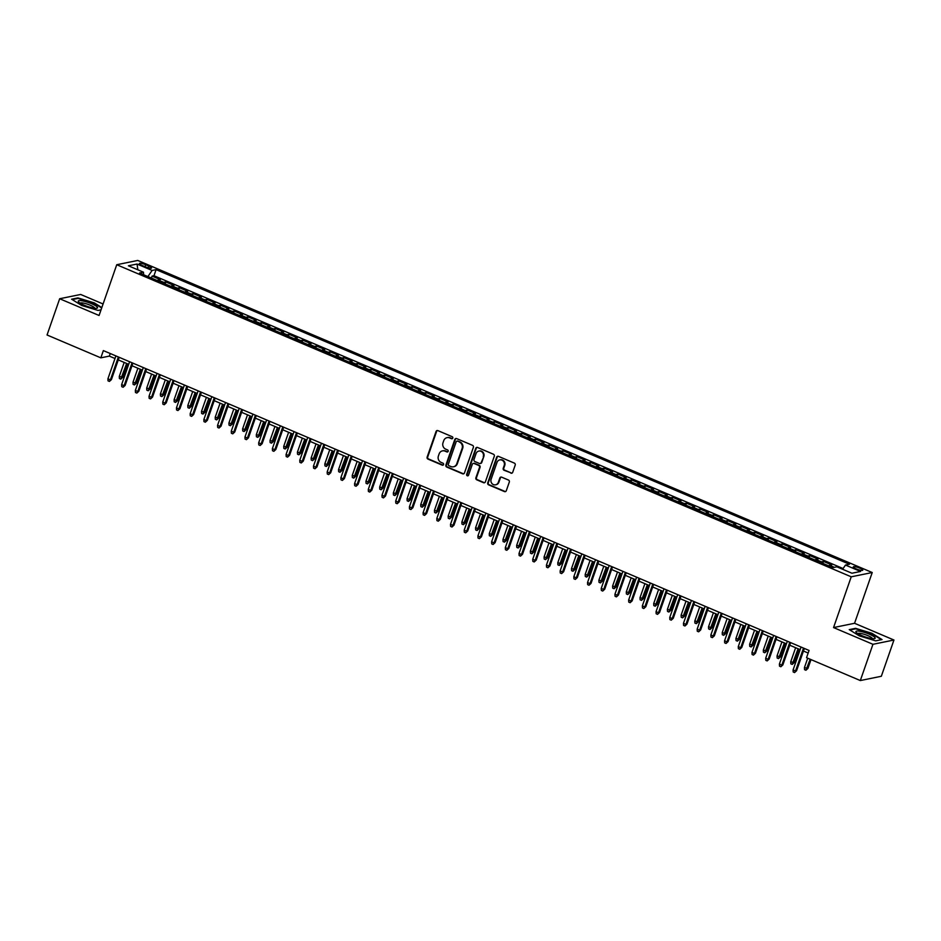 <?xml version="1.0" encoding="UTF-8"?>
<svg xmlns="http://www.w3.org/2000/svg" width="941" height="941" viewBox="0 0 941 941"><rect width="100%" height="100%" fill="white"/><g stroke="black" fill="none" stroke-linecap="round" stroke-linejoin="round"><path stroke-width="1.41" d="M452.786 438.094A1.082 1 -101.5 0 0 452.186 436.695L437.894 430.625A1.541 1.423 -101.5 0 0 436.059 431.472L427.132 457.091A1.541 1.423 -101.5 0 0 427.979 459.09L442.27 465.16A1.082 1 -101.5 0 0 443.564 464.572A1.082 1 -101.5 0 0 442.964 463.172L441.117 462.384A4.917 4.576 -101.5 0 1 438.4 455.997L439.141 453.868A4.917 4.576 -101.5 0 1 445.034 451.139L446.881 451.927A1.082 1 -101.5 0 0 448.175 451.327A1.082 1 -101.5 0 0 447.575 449.939L445.728 449.151A4.917 4.576 -101.5 0 1 443.011 442.764L443.752 440.635A4.917 4.576 -101.5 0 1 449.645 437.906L451.492 438.694A1.082 1 -101.5 0 0 452.786 438.094M859.851 568.164A5.011 1 19.2 0 0 853.299 566.882A5.011 1 19.2 0 0 856.216 568.905A5.011 1 19.2 0 0 862.768 570.187A5.011 1 19.2 0 0 859.851 568.164M510.869 473.147A1.541 1.423 -101.5 0 0 512.704 472.3L515.209 465.113A1.541 1.423 -101.5 0 0 514.362 463.113L498.495 456.373A1.541 1.423 -101.5 0 0 496.648 457.22L487.732 482.839A1.541 1.423 -101.5 0 0 488.579 484.838L504.447 491.578A1.541 1.423 -101.5 0 0 506.293 490.731L509.316 482.051A1.541 1.423 -101.5 0 0 508.469 480.051L501.671 477.169A1.541 1.423 -101.5 0 0 499.836 478.016L498.33 482.321A4.117 3.823 -101.5 0 1 491.849 483.403A4.117 3.823 -101.5 0 1 491.131 479.263L497.013 462.396A4.117 3.823 -101.5 0 1 503.494 461.325A4.117 3.823 -101.5 0 1 504.2 465.454L503.223 468.265A1.541 1.423 -101.5 0 0 504.07 470.265L511.434 473.029A1.541 1.423 -101.5 0 0 511.951 473.147M833.55 627.565L872.942 644.303L860.321 680.555L881.329 676.273L893.95 640.021L854.557 623.283L872.225 572.528L851.229 576.809L833.55 627.565L854.557 623.283M103.075 303.978L80.679 294.462L59.671 298.744L99.076 315.482L116.743 264.727L851.229 576.809M59.671 298.744L47.05 334.984L100.84 357.839L109.344 356.11L114.99 358.509M860.321 680.555L806.543 657.7L809.06 650.454L103.357 350.593L100.84 357.839M473.382 447.34A1.541 1.423 -101.5 0 0 472.535 445.34L456.656 438.6A1.541 1.423 -101.5 0 0 454.821 439.447L445.893 465.066A1.541 1.423 -101.5 0 0 446.752 467.065L462.619 473.805A1.541 1.423 -101.5 0 0 464.454 472.958L473.382 447.34M477.581 447.481L493.449 454.232A1.541 1.423 -101.5 0 1 494.296 456.22L485.38 481.839A1.541 1.423 -101.5 0 1 483.533 482.698L476.746 479.804A1.541 1.423 -101.5 0 1 475.887 477.816L479.51 467.418A1.541 1.423 -101.5 0 0 478.663 465.43L474.158 463.513A1.541 1.423 -101.5 0 0 472.311 464.36L468.547 475.181A1.082 1 -101.5 0 1 466.854 475.464A1.082 1 -101.5 0 1 466.665 474.382L475.734 448.339A1.541 1.423 -101.5 0 1 477.581 447.481M834.361 567.329L829.656 565.329L831.738 564.906L823.516 561.412L822.834 563.353M820.505 562.365A6.269 1.953 -67 0 1 821.434 561.836L815.953 559.507L818.035 559.083L809.813 555.59L809.131 557.531M806.802 556.543A6.269 1.953 -67 0 1 807.731 556.013L802.25 553.684L804.332 553.261L796.11 549.767L795.427 551.708M793.098 550.72A6.269 1.953 -67 0 1 794.039 550.191L788.558 547.862L790.628 547.439L782.406 543.945L781.724 545.886M779.395 544.898A6.269 1.953 -67 0 1 780.336 544.369L774.855 542.04L776.925 541.616L768.703 538.123L768.021 540.063M765.692 539.075A6.269 1.953 -67 0 1 766.633 538.546L761.151 536.217L763.222 535.794L755 532.3L754.317 534.241M751.988 533.253A6.269 1.953 -67 0 1 752.929 532.724L747.448 530.395L749.518 529.971L741.296 526.478L740.614 528.419M738.285 527.43A6.269 1.953 -67 0 1 739.226 526.901L733.745 524.572L735.815 524.149L727.593 520.655L726.911 522.596M724.582 521.608A6.269 1.953 -67 0 1 725.523 521.079L720.041 518.75L722.112 518.326L713.89 514.833L713.207 516.774M710.89 515.786A6.269 1.953 -67 0 1 711.819 515.256L706.338 512.927L708.408 512.504L700.186 509.01L699.504 510.951M697.187 509.963A6.269 1.953 -67 0 1 698.116 509.434L692.635 507.105L694.705 506.681L686.483 503.188L685.801 505.129M683.484 504.141A6.269 1.953 -67 0 1 684.413 503.611L678.932 501.282L681.002 500.859L672.78 497.366L672.097 499.306M669.78 498.318A6.269 1.953 -67 0 1 670.71 497.789L665.228 495.46L667.298 495.037L659.076 491.543L658.394 493.484M656.077 492.496A6.269 1.953 -67 0 1 657.006 491.967L651.525 489.638L653.595 489.214L645.373 485.721L644.691 487.661M642.374 486.673A6.269 1.953 -67 0 1 643.303 486.144L637.822 483.815L639.892 483.392L631.67 479.898L630.988 481.839M628.67 480.851A6.269 1.953 -67 0 1 629.6 480.322L624.118 477.993L626.188 477.569L617.966 474.076L617.284 476.017M614.967 475.029A6.269 1.953 -67 0 1 615.896 474.499L610.415 472.17L612.485 471.747L604.263 468.253L603.581 470.194M601.264 469.206A6.269 1.953 -67 0 1 602.193 468.677L596.712 466.348L598.782 465.924L590.56 462.431L589.878 464.372M587.56 463.384A6.269 1.953 -67 0 1 588.49 462.854L583.008 460.525L585.079 460.102L576.857 456.608L576.174 458.549M573.857 457.561A6.269 1.953 -67 0 1 574.786 457.032L569.305 454.703L571.375 454.28L563.153 450.786L562.471 452.727M560.154 451.739A6.269 1.953 -67 0 1 561.083 451.21L555.602 448.881L557.672 448.457L549.45 444.964L548.779 446.904M546.45 445.916A6.269 1.953 -67 0 1 547.38 445.387L541.898 443.058L543.969 442.635L535.747 439.141L535.076 441.082M532.747 440.094A6.269 1.953 -67 0 1 533.676 439.565L528.195 437.236L530.265 436.812L522.043 433.319L521.373 435.26M519.044 434.272A6.269 1.953 -67 0 1 519.973 433.742L514.492 431.413L516.562 430.99L508.34 427.496L507.67 429.437M505.341 428.449A6.269 1.953 -67 0 1 506.27 427.92L500.788 425.591L502.859 425.167L494.637 421.674L493.966 423.615M491.637 422.627A6.269 1.953 -67 0 1 492.566 422.097L487.085 419.768L489.155 419.345L480.933 415.851L480.263 417.792M477.934 416.804A6.269 1.953 -67 0 1 478.863 416.275L473.382 413.946L475.452 413.522L467.23 410.029L466.56 411.97M464.231 410.982A6.269 1.953 -67 0 1 465.16 410.452L459.679 408.123L461.749 407.7L453.527 404.207L452.856 406.147M450.527 405.159A6.269 1.953 -67 0 1 451.457 404.63L445.975 402.301L448.045 401.878L439.823 398.384L439.153 400.325M436.824 399.337A6.269 1.953 -67 0 1 437.753 398.808L432.272 396.479L434.342 396.055L426.12 392.562L425.45 394.502M423.121 393.514A6.269 1.953 -67 0 1 424.05 392.985L418.569 390.656L420.639 390.233L412.417 386.739L411.746 388.68M409.417 387.692A6.269 1.953 -67 0 1 410.347 387.163L404.865 384.834L406.935 384.41L398.713 380.917L398.043 382.858M395.714 381.87A6.269 1.953 -67 0 1 396.643 381.34L391.162 379.011L393.232 378.588L385.01 375.094L384.34 377.035M382.011 376.047A6.269 1.953 -67 0 1 382.94 375.518L377.459 373.189L379.529 372.765L371.307 369.272L370.636 371.213M368.307 370.225A6.269 1.953 -67 0 1 369.237 369.695L363.755 367.366L365.826 366.943L357.615 363.449L356.933 365.39M354.604 364.402A6.269 1.953 -67 0 1 355.533 363.873L350.052 361.544L352.134 361.121L343.912 357.627L343.23 359.568M340.901 358.58A6.269 1.953 -67 0 1 341.83 358.05L336.349 355.722L338.431 355.298L330.209 351.805L329.526 353.745M327.197 352.757A6.269 1.953 -67 0 1 328.127 352.228L322.645 349.899L324.727 349.476L316.505 345.982L315.823 347.923M313.494 346.935A6.269 1.953 -67 0 1 314.423 346.406L308.942 344.077L311.024 343.653L302.802 340.16L302.12 342.101M299.791 341.113A6.269 1.953 -67 0 1 300.72 340.583L295.239 338.254L297.321 337.831L289.099 334.337L288.416 336.278M286.088 335.29A6.269 1.953 -67 0 1 287.017 334.761L281.547 332.432L283.617 332.008L275.395 328.515L274.713 330.456M272.384 329.468A6.269 1.953 -67 0 1 273.325 328.938L267.844 326.609L269.914 326.186L261.692 322.692L261.01 324.633M258.681 323.645A6.269 1.953 -67 0 1 259.622 323.116L254.141 320.787L256.211 320.363L247.989 316.87L247.307 318.811M244.978 317.823A6.269 1.953 -67 0 1 245.919 317.293L240.437 314.964L242.507 314.541L234.285 311.048L233.603 312.988M231.274 312A6.269 1.953 -67 0 1 232.215 311.471L226.734 309.142L228.804 308.719L220.582 305.225L219.9 307.166M217.571 306.178A6.269 1.953 -67 0 1 218.512 305.649L213.031 303.32L215.101 302.896L206.879 299.403L206.197 301.343M203.879 300.355A6.269 1.953 -67 0 1 204.809 299.826L199.327 297.497L201.398 297.074L193.176 293.58L192.493 295.521M190.176 294.533A6.269 1.953 -67 0 1 191.105 294.004L185.624 291.675L187.694 291.251L179.472 287.758L178.79 289.699M176.473 288.711A6.269 1.953 -67 0 1 177.402 288.181L171.921 285.852L173.991 285.429L165.769 281.935L163.699 282.359A6.269 1.953 113 0 0 162.769 282.888M165.087 283.876L165.769 281.935M142.209 265.48L145.22 266.762A4.858 0.965 19.2 0 0 151.572 268.009A4.858 0.965 19.2 0 0 148.737 266.044L145.726 264.762A4.858 0.965 19.2 0 0 139.374 263.527A4.858 0.965 19.2 0 0 142.209 265.48M872.225 572.528L137.751 260.445L116.743 264.727M842.607 569.258L845.488 565.059L849.464 564.247L156.088 269.632L152.113 270.443L147.913 276.583M845.488 565.059L860.556 571.469L851.934 573.222L836.855 566.823L832.879 567.623L139.515 273.008L143.491 272.196L128.411 265.797L137.045 264.033L152.113 270.443M843.101 568.54L153.971 275.725L152.066 276.113L160.288 279.606L158.217 280.03A6.269 1.953 113 0 0 157.288 280.559M177.402 288.181L179.472 287.758M191.105 294.004L193.176 293.58M204.809 299.826L206.879 299.403M218.512 305.649L220.582 305.225M232.215 311.471L234.285 311.048M245.919 317.293L247.989 316.87M259.622 323.116L261.692 322.692M273.325 328.938L275.395 328.515M287.017 334.761L289.099 334.337M300.72 340.583L302.802 340.16M314.423 346.406L316.505 345.982M328.127 352.228L330.209 351.805M341.83 358.05L343.912 357.627M355.533 363.873L357.615 363.449M369.237 369.695L371.307 369.272M382.94 375.518L385.01 375.094M396.643 381.34L398.713 380.917M410.347 387.163L412.417 386.739M424.05 392.985L426.12 392.562M437.753 398.808L439.823 398.384M451.457 404.63L453.527 404.207M465.16 410.452L467.23 410.029M478.863 416.275L480.933 415.851M492.566 422.097L494.637 421.674M506.27 427.92L508.34 427.496M519.973 433.742L522.043 433.319M533.676 439.565L535.747 439.141M547.38 445.387L549.45 444.964M561.083 451.21L563.153 450.786M574.786 457.032L576.857 456.608M588.49 462.854L590.56 462.431M602.193 468.677L604.263 468.253M615.896 474.499L617.966 474.076M629.6 480.322L631.67 479.898M643.303 486.144L645.373 485.721M657.006 491.967L659.076 491.543M670.71 497.789L672.78 497.366M684.413 503.611L686.483 503.188M698.116 509.434L700.186 509.01M711.819 515.256L713.89 514.833M725.523 521.079L727.593 520.655M739.226 526.901L741.296 526.478M752.929 532.724L755 532.3M766.633 538.546L768.703 538.123M780.336 544.369L782.406 543.945M794.039 550.191L796.11 549.767M807.731 556.013L809.813 555.59M821.434 561.836L823.516 561.412M872.942 644.303L893.95 640.021M118.284 359.909L128.694 364.332M131.987 365.731L142.397 370.154M145.69 371.554L156.1 375.977M159.394 377.376L169.803 381.799M173.097 383.199L183.507 387.621M186.8 389.021L197.21 393.444M200.504 394.844L210.913 399.266M214.207 400.666L224.617 405.089M227.91 406.488L238.32 410.911M241.614 412.311L252.023 416.734M255.317 418.133L265.727 422.556M269.02 423.956L279.43 428.378M282.723 429.778L293.133 434.201M296.427 435.601L306.837 440.023M310.13 441.423L320.54 445.846M323.833 447.246L334.243 451.668M337.537 453.068L347.947 457.491M351.24 458.89L361.65 463.313M364.943 464.713L375.353 469.136M378.647 470.535L389.056 474.958M392.35 476.358L402.76 480.78M406.053 482.18L416.463 486.603M419.757 488.003L430.166 492.425M433.46 493.825L443.87 498.248M447.163 499.647L457.573 504.07M460.867 505.47L471.276 509.893M474.57 511.292L484.98 515.715M488.273 517.115L498.683 521.537M501.976 522.937L512.386 527.36M515.68 528.76L526.078 533.182M529.371 534.582L539.781 539.005M543.075 540.405L553.484 544.827M556.778 546.227L567.188 550.65M570.481 552.049L580.891 556.472M584.185 557.872L594.594 562.295M597.888 563.694L608.298 568.117M611.591 569.517L622.001 573.939M625.295 575.339L635.704 579.762M638.998 581.162L649.408 585.584M652.701 586.984L663.111 591.407M666.404 592.806L676.814 597.229M680.108 598.629L690.518 603.052M693.811 604.451L704.221 608.874M707.514 610.274L717.924 614.696M721.218 616.096L731.628 620.519M734.921 621.919L745.331 626.341M748.624 627.741L759.034 632.164M762.328 633.564L772.737 637.986M776.031 639.386L786.441 643.809M789.734 645.208L800.144 649.631M803.438 651.031L808.166 653.03M110.25 353.522L109.344 356.11M151.383 278.054L152.066 276.113M153.971 275.725L156.088 269.632M143.608 274.748L143.491 272.196M171.921 285.852A6.269 1.953 113 0 0 170.991 286.382M185.624 291.675A6.269 1.953 113 0 0 184.695 292.204M199.327 297.497A6.269 1.953 113 0 0 198.398 298.026M213.031 303.32A6.269 1.953 113 0 0 212.09 303.849M226.734 309.142A6.269 1.953 113 0 0 225.793 309.671M240.437 314.964A6.269 1.953 113 0 0 239.496 315.494M254.141 320.787A6.269 1.953 113 0 0 253.2 321.316M267.844 326.609A6.269 1.953 113 0 0 266.903 327.139M281.547 332.432A6.269 1.953 113 0 0 280.606 332.961M295.239 338.254A6.269 1.953 113 0 0 294.31 338.784M308.942 344.077A6.269 1.953 113 0 0 308.013 344.606M322.645 349.899A6.269 1.953 113 0 0 321.716 350.428M336.349 355.722A6.269 1.953 113 0 0 335.419 356.251M350.052 361.544A6.269 1.953 113 0 0 349.123 362.073M363.755 367.366A6.269 1.953 113 0 0 362.826 367.896M377.459 373.189A6.269 1.953 113 0 0 376.529 373.718M391.162 379.011A6.269 1.953 113 0 0 390.233 379.541M404.865 384.834A6.269 1.953 113 0 0 403.936 385.363M418.569 390.656A6.269 1.953 113 0 0 417.639 391.185M432.272 396.479A6.269 1.953 113 0 0 431.343 397.008M445.975 402.301A6.269 1.953 113 0 0 445.046 402.83M459.679 408.123A6.269 1.953 113 0 0 458.749 408.653M473.382 413.946A6.269 1.953 113 0 0 472.453 414.475M487.085 419.768A6.269 1.953 113 0 0 486.156 420.298M500.788 425.591A6.269 1.953 113 0 0 499.859 426.12M514.492 431.413A6.269 1.953 113 0 0 513.563 431.943M528.195 437.236A6.269 1.953 113 0 0 527.266 437.765M541.898 443.058A6.269 1.953 113 0 0 540.969 443.587M555.602 448.881A6.269 1.953 113 0 0 554.672 449.41M569.305 454.703A6.269 1.953 113 0 0 568.376 455.232M583.008 460.525A6.269 1.953 113 0 0 582.079 461.055M596.712 466.348A6.269 1.953 113 0 0 595.782 466.877M610.415 472.17A6.269 1.953 113 0 0 609.486 472.7M624.118 477.993A6.269 1.953 113 0 0 623.189 478.522M637.822 483.815A6.269 1.953 113 0 0 636.892 484.344M651.525 489.638A6.269 1.953 113 0 0 650.596 490.167M665.228 495.46A6.269 1.953 113 0 0 664.299 495.989M678.932 501.282A6.269 1.953 113 0 0 678.002 501.812M692.635 507.105A6.269 1.953 113 0 0 691.706 507.634M706.338 512.927A6.269 1.953 113 0 0 705.409 513.457M720.041 518.75A6.269 1.953 113 0 0 719.112 519.279M733.745 524.572A6.269 1.953 113 0 0 732.804 525.102M747.448 530.395A6.269 1.953 113 0 0 746.507 530.924M761.151 536.217A6.269 1.953 113 0 0 760.21 536.746M774.855 542.04A6.269 1.953 113 0 0 773.914 542.569M788.558 547.862A6.269 1.953 113 0 0 787.617 548.391M802.25 553.684A6.269 1.953 113 0 0 801.32 554.214M815.953 559.507A6.269 1.953 113 0 0 815.024 560.036M829.656 565.329A6.269 1.953 113 0 0 828.727 565.859M137.845 269.796L137.045 264.033M101.828 307.554L94.312 302.884L77.927 297.909L71.598 299.191L81.667 305.46L98.052 310.436L101.04 309.824M882.023 639.562L871.954 633.305L855.569 628.329L849.253 629.623L859.309 635.881L875.695 640.856L882.023 639.562M452.327 438.647A1.082 1 -101.5 0 1 452.056 438.577L450.21 437.788A4.917 4.576 -101.5 0 0 447.363 437.589M442.752 450.821A4.917 4.576 -101.5 0 1 445.599 451.021L447.457 451.809A1.082 1 -101.5 0 0 447.716 451.88M437.389 430.519A1.541 1.423 -101.5 0 0 436.624 431.366L427.708 456.985A1.541 1.423 -101.5 0 0 428.555 458.973L442.846 465.042A1.082 1 -101.5 0 0 443.117 465.113M456.15 438.482A1.541 1.423 -101.5 0 0 455.385 439.329L446.469 464.948A1.541 1.423 -101.5 0 0 447.316 466.948L463.184 473.688A1.541 1.423 -101.5 0 0 463.701 473.805M457.444 441.223A1.082 1 -101.5 0 0 456.162 441.811L448.328 464.301A1.082 1 -101.5 0 0 448.916 465.701L450.868 466.524A4.917 4.576 -101.5 0 0 456.761 463.807L462.113 448.434A4.917 4.576 -101.5 0 0 459.396 442.047L458.008 441.106A1.082 1 -101.5 0 0 457.173 441.153M453.727 466.724A4.917 4.576 -101.5 0 0 457.326 463.69L456.761 463.807M458.008 441.106L459.961 441.929A4.917 4.576 -101.5 0 1 462.678 448.316L457.326 463.69M473.641 463.407A1.541 1.423 -101.5 0 1 474.723 463.395L479.228 465.313A1.541 1.423 -101.5 0 1 480.075 467.312L476.464 477.699A1.541 1.423 -101.5 0 0 477.31 479.687L484.097 482.58A1.541 1.423 -101.5 0 0 484.615 482.686M477.063 447.375A1.541 1.423 -101.5 0 0 476.299 448.222L467.23 474.264A1.082 1 -101.5 0 0 468.1 475.734M483.262 456.644A4.117 3.823 -101.5 0 0 478.851 451.08A4.117 3.823 -101.5 0 0 476.064 453.586L474.005 459.526A1.541 1.423 -101.5 0 0 474.852 461.525L479.357 463.431A1.541 1.423 -101.5 0 0 481.192 462.584L483.827 456.526A4.117 3.823 -101.5 0 0 479.134 451.033M480.439 463.431A1.541 1.423 -101.5 0 0 481.768 462.466L481.192 462.584M483.827 456.526L481.768 462.466M500.071 459.855A4.117 3.823 -101.5 0 1 504.776 465.336L503.8 468.147A1.541 1.423 -101.5 0 0 504.647 470.147L511.434 473.029M495.836 484.756A4.117 3.823 -101.5 0 0 498.895 482.204L498.33 482.321M501.165 477.052A1.541 1.423 -101.5 0 0 500.4 477.899L498.895 482.204M497.977 456.256A1.541 1.423 -101.5 0 0 497.213 457.103L488.297 482.721A1.541 1.423 -101.5 0 0 489.144 484.721L505.023 491.461A1.541 1.423 -101.5 0 0 505.529 491.578M122.777 377.317L120.777 379.129L119.401 378.541L119.284 376.471L122.777 377.317L127.47 363.814M120.777 379.129L126.647 363.461M119.284 376.471L124.177 362.414M118.366 356.968L110.403 379.835L111.414 379.623L109.415 381.434L110.403 379.835L107.933 378.788L115.896 355.921M111.414 379.623L119.189 357.321M109.415 381.434L108.05 380.858L107.933 378.788M91.583 303.708A10.186 2.023 19.2 0 0 81.432 300.72A10.186 2.023 19.2 0 0 78.656 302.002A10.186 2.023 19.2 0 0 84.196 305.213A10.186 2.023 19.2 0 0 96.652 308.272A10.186 2.023 19.2 0 0 91.583 303.708M94.723 308.248A7.716 1.541 19.2 0 0 90.218 305.213A7.716 1.541 19.2 0 0 80.173 303.178M72.245 299.591L78.138 298.391L94.018 303.214L101.687 307.978M859.662 631.235A10.186 2.023 19.2 0 0 856.298 632.423A10.186 2.023 19.2 0 0 871.401 638.539A10.186 2.023 19.2 0 0 874.295 638.692A10.186 2.023 19.2 0 0 871.542 635.21A10.186 2.023 19.2 0 0 859.662 631.235M872.366 638.668A7.716 1.541 19.2 0 0 868.378 635.857A7.716 1.541 19.2 0 0 860.627 633.434A7.716 1.541 19.2 0 0 857.827 633.599M849.888 630.011L855.781 628.811L871.66 633.634L881.399 639.692M136.48 383.14L134.481 384.951L133.104 384.363L132.987 382.293L136.48 383.14L141.174 369.637M134.481 384.951L140.35 369.284M132.987 382.293L137.88 368.237M150.184 388.962L148.184 390.774L146.808 390.186L146.69 388.115L150.184 388.962L154.877 375.459M148.184 390.774L154.053 375.106M146.69 388.115L151.583 374.059M163.887 394.785L161.887 396.596L160.511 396.008L160.393 393.938L163.887 394.785L168.58 381.281M161.887 396.596L167.757 380.929M160.393 393.938L165.287 379.882M177.59 400.607L175.591 402.419L174.214 401.831L174.097 399.76L177.59 400.607L182.283 387.104M175.591 402.419L181.46 386.751M174.097 399.76L178.99 385.704M132.069 362.791L124.106 385.657L125.118 385.445L123.118 387.257L124.106 385.657L121.636 384.61L129.599 361.744M125.118 385.445L132.893 363.144M123.118 387.257L121.754 386.68L121.636 384.61M145.773 368.613L137.809 391.48L138.821 391.268L136.821 393.079L137.809 391.48L135.339 390.433L143.303 367.566M138.821 391.268L146.596 368.966M136.821 393.079L135.457 392.503L135.339 390.433M159.464 374.436L151.501 397.302L152.524 397.09L150.525 398.902L151.501 397.302L149.043 396.255L157.006 373.389M152.524 397.09L160.299 374.789M150.525 398.902L149.16 398.325L149.043 396.255M173.168 380.258L165.204 403.124L166.228 402.913L164.228 404.724L165.204 403.124L162.746 402.078L170.709 379.211M166.228 402.913L174.003 380.611M164.228 404.724L162.864 404.148L162.746 402.078M191.282 406.43L189.294 408.241L187.918 407.653L187.8 405.583L191.282 406.43L195.987 392.926M189.294 408.241L195.163 392.573M187.8 405.583L192.693 391.527M186.871 386.081L178.908 408.947L179.931 408.735L177.931 410.547L178.908 408.947L176.449 407.9L184.412 385.034M179.931 408.735L187.706 386.433M177.931 410.547L176.567 409.97L176.449 407.9M204.985 412.252L202.985 414.064L201.621 413.475L201.503 411.405L204.985 412.252L209.69 398.749M202.985 414.064L208.867 398.396M201.503 411.405L206.397 397.349M218.688 418.075L216.689 419.886L215.324 419.298L215.207 417.228L218.688 418.075L223.393 404.571M216.689 419.886L222.57 404.218M215.207 417.228L220.1 403.171M232.392 423.897L230.392 425.708L229.028 425.12L228.91 423.05L232.392 423.897L237.097 410.394M230.392 425.708L236.273 410.041M228.91 423.05L233.803 408.994M246.095 429.719L244.095 431.531L242.731 430.943L242.613 428.873L246.095 429.719L250.8 416.216M244.095 431.531L249.977 415.863M242.613 428.873L247.507 414.816M259.798 435.542L257.799 437.353L256.434 436.765L256.317 434.695L259.798 435.542L264.503 422.038M257.799 437.353L263.68 421.686M256.317 434.695L261.21 420.639M200.574 391.903L192.611 414.769L193.634 414.558L191.635 416.381L192.611 414.769L190.153 413.722L198.116 390.856M193.634 414.558L201.409 392.256M191.635 416.381L190.27 415.793L190.153 413.722M214.277 397.725L206.314 420.592L207.338 420.38L205.338 422.203L206.314 420.592L203.856 419.545L211.819 396.679M207.338 420.38L215.113 398.078M205.338 422.203L203.974 421.615L203.856 419.545M227.981 403.548L220.018 426.414L221.041 426.202L219.041 428.026L220.018 426.414L217.559 425.367L225.522 402.501M221.041 426.202L228.816 403.901M219.041 428.026L217.677 427.437L217.559 425.367M241.684 409.37L233.721 432.237L234.744 432.025L232.745 433.848L233.721 432.237L231.263 431.19L239.226 408.323M234.744 432.025L242.519 409.723M232.745 433.848L231.38 433.26L231.263 431.19M255.387 415.193L247.424 438.059L248.448 437.847L246.448 439.67L247.424 438.059L244.966 437.012L252.929 414.146M248.448 437.847L256.223 415.546M246.448 439.67L245.083 439.082L244.966 437.012M273.502 441.364L271.502 443.176L270.138 442.588L270.02 440.517L273.502 441.364L278.207 427.861M271.502 443.176L277.383 427.508M270.02 440.517L274.913 426.461M269.091 421.015L261.127 443.881L262.151 443.67L260.151 445.493L261.127 443.881L258.669 442.835L266.632 419.968M262.151 443.67L269.926 421.368M260.151 445.493L258.787 444.905L258.669 442.835M287.205 447.187L285.205 448.998L283.841 448.41L283.723 446.34L287.205 447.187L291.91 433.683M285.205 448.998L291.087 433.33M283.723 446.34L288.616 432.284M282.794 426.838L274.831 449.704L275.854 449.492L273.855 451.315L274.831 449.704L272.372 448.657L280.336 425.791M275.854 449.492L283.629 427.19M273.855 451.315L272.49 450.727L272.372 448.657M300.908 453.009L298.909 454.821L297.544 454.232L297.427 452.162L300.908 453.009L305.613 439.506M298.909 454.821L304.79 439.153M297.427 452.162L302.32 438.106M296.497 432.66L288.534 455.526L289.557 455.315L287.558 457.138L288.534 455.526L286.076 454.479L294.039 431.613M289.557 455.315L297.332 433.013M287.558 457.138L286.193 456.55L286.076 454.479M314.612 458.832L312.612 460.643L311.248 460.055L311.13 457.985L314.612 458.832L319.317 445.328M312.612 460.643L318.493 444.975M311.13 457.985L316.023 443.929M310.201 438.482L302.237 461.349L303.261 461.137L301.261 462.96L302.237 461.349L299.767 460.302L307.731 437.436M303.261 461.137L311.024 438.835M301.261 462.96L299.897 462.372L299.767 460.302M328.315 464.654L326.315 466.465L324.951 465.877L324.833 463.807L328.315 464.654L333.02 451.151M326.315 466.465L332.197 450.798M324.833 463.807L329.726 449.751M323.904 444.305L315.941 467.171L316.964 466.959L314.964 468.783L315.941 467.171L313.471 466.124L321.434 443.258M316.964 466.959L324.727 444.658M314.964 468.783L313.6 468.195L313.471 466.124M342.018 470.476L340.019 472.288L338.654 471.7L338.537 469.63L342.018 470.476L346.723 456.973M340.019 472.288L345.9 456.62M338.537 469.63L343.43 455.573M337.607 450.127L329.644 472.994L330.667 472.782L328.668 474.605L329.644 472.994L327.174 471.947L335.137 449.08M330.667 472.782L338.431 450.48M328.668 474.605L327.303 474.017L327.174 471.947M355.722 476.299L353.722 478.11L352.357 477.522L352.24 475.452L355.722 476.299L360.427 462.796M353.722 478.11L359.603 462.443M352.24 475.452L357.133 461.396M369.425 482.121L367.425 483.933L366.061 483.345L365.943 481.274L369.425 482.121L374.13 468.618M367.425 483.933L373.306 468.265M365.943 481.274L370.836 467.218M383.128 487.944L381.129 489.755L379.764 489.167L379.646 487.097L383.128 487.944L387.833 474.44M381.129 489.755L387.01 474.088M379.646 487.097L384.54 473.041M396.831 493.766L394.832 495.578L393.467 494.99L393.35 492.919L396.831 493.766L401.536 480.263M394.832 495.578L400.713 479.91M393.35 492.919L398.243 478.863M410.535 499.589L408.535 501.4L407.171 500.812L407.053 498.742L410.535 499.589L415.24 486.085M408.535 501.4L414.416 485.732M407.053 498.742L411.946 484.686M424.238 505.411L422.238 507.223L420.874 506.634L420.745 504.564L424.238 505.411L428.943 491.908M422.238 507.223L428.12 491.555M420.745 504.564L425.65 490.508M437.941 511.234L435.942 513.045L434.577 512.457L434.448 510.387L437.941 511.234L442.646 497.73M435.942 513.045L441.811 497.377M434.448 510.387L439.353 496.33M451.645 517.056L449.645 518.867L448.281 518.279L448.151 516.209L451.645 517.056L456.35 503.553M449.645 518.867L455.515 503.2M448.151 516.209L453.056 502.153M465.348 522.878L463.348 524.69L461.972 524.102L461.855 522.032L465.348 522.878L470.053 509.375M463.348 524.69L469.218 509.022M461.855 522.032L466.76 507.975M479.051 528.701L477.052 530.512L475.675 529.924L475.558 527.854L479.051 528.701L483.756 515.197M477.052 530.512L482.921 514.845M475.558 527.854L480.463 513.798M492.755 534.523L490.755 536.335L489.379 535.747L489.261 533.676L492.755 534.523L497.46 521.02M490.755 536.335L496.625 520.667M489.261 533.676L494.166 519.62M506.458 540.346L504.458 542.157L503.082 541.569L502.965 539.499L506.458 540.346L511.163 526.842M504.458 542.157L510.328 526.49M502.965 539.499L507.869 525.443M520.161 546.168L518.162 547.98L516.785 547.391L516.668 545.321L520.161 546.168L524.866 532.665M518.162 547.98L524.031 532.312M516.668 545.321L521.573 531.265M533.865 551.991L531.865 553.802L530.489 553.214L530.371 551.144L533.865 551.991L538.57 538.487M531.865 553.802L537.734 538.134M530.371 551.144L535.276 537.088M547.568 557.813L545.568 559.624L544.192 559.036L544.074 556.966L547.568 557.813L552.273 544.31M545.568 559.624L551.438 543.957M544.074 556.966L548.979 542.91M561.271 563.635L559.272 565.447L557.895 564.859L557.778 562.789L561.271 563.635L565.976 550.132M559.272 565.447L565.141 549.779M557.778 562.789L562.683 548.732M574.975 569.458L572.975 571.269L571.599 570.681L571.481 568.611L574.975 569.458L579.68 555.955M572.975 571.269L578.844 555.602M571.481 568.611L576.386 554.555M588.678 575.28L586.678 577.092L585.302 576.504L585.184 574.433L588.678 575.28L593.371 561.777M586.678 577.092L592.548 561.424M585.184 574.433L590.078 560.377M351.311 455.95L343.347 478.816L344.371 478.604L342.371 480.428L343.347 478.816L340.877 477.769L348.84 454.903M344.371 478.604L352.134 456.303M342.371 480.428L341.007 479.839L340.877 477.769M365.014 461.772L357.051 484.639L358.074 484.427L356.074 486.25L357.051 484.639L354.581 483.592L362.544 460.725M358.074 484.427L365.837 462.125M356.074 486.25L354.698 485.662L354.581 483.592M378.717 467.595L370.754 490.461L371.777 490.249L369.778 492.072L370.754 490.461L368.284 489.414L376.247 466.548M371.777 490.249L379.541 467.948M369.778 492.072L368.401 491.484L368.284 489.414M392.421 473.417L384.457 496.283L385.481 496.072L383.481 497.895L384.457 496.283L381.987 495.237L389.95 472.37M385.481 496.072L393.244 473.77M383.481 497.895L382.105 497.307L381.987 495.237M406.124 479.24L398.161 502.106L399.184 501.894L397.184 503.717L398.161 502.106L395.69 501.059L403.654 478.193M399.184 501.894L406.947 479.592M397.184 503.717L395.808 503.129L395.69 501.059M419.827 485.062L411.864 507.928L412.887 507.717L410.888 509.54L411.864 507.928L409.394 506.881L417.357 484.015M412.887 507.717L420.651 485.415M410.888 509.54L409.511 508.952L409.394 506.881M433.53 490.884L425.567 513.751L426.591 513.539L424.591 515.362L425.567 513.751L423.097 512.704L431.06 489.838M426.591 513.539L434.354 491.237M424.591 515.362L423.215 514.774L423.097 512.704M447.234 496.707L439.271 519.573L440.294 519.361L438.294 521.185L439.271 519.573L436.8 518.526L444.764 495.66M440.294 519.361L448.057 497.06M438.294 521.185L436.918 520.596L436.8 518.526M460.937 502.529L452.974 525.396L453.997 525.184L451.998 527.007L452.974 525.396L450.504 524.349L458.467 501.482M453.997 525.184L461.76 502.882M451.998 527.007L450.621 526.419L450.504 524.349M474.64 508.352L466.677 531.218L467.701 531.006L465.701 532.829L466.677 531.218L464.207 530.171L472.17 507.305M467.701 531.006L475.464 508.705M465.701 532.829L464.325 532.241L464.207 530.171M488.344 514.174L480.38 537.04L481.404 536.829L479.404 538.652L480.38 537.04L477.91 535.994L485.874 513.127M481.404 536.829L489.167 514.527M479.404 538.652L478.028 538.064L477.91 535.994M502.047 519.997L494.084 542.863L495.107 542.651L493.108 544.474L494.084 542.863L491.614 541.816L499.577 518.95M495.107 542.651L502.87 520.349M493.108 544.474L491.731 543.886L491.614 541.816M515.75 525.819L507.787 548.685L508.81 548.474L506.811 550.297L507.787 548.685L505.317 547.638L513.28 524.772M508.81 548.474L516.574 526.172M506.811 550.297L505.435 549.709L505.317 547.638M529.454 531.641L521.49 554.508L522.514 554.296L520.514 556.119L521.49 554.508L519.02 553.461L526.984 530.595M522.514 554.296L530.277 531.994M520.514 556.119L519.138 555.531L519.02 553.461M543.157 537.464L535.194 560.33L536.217 560.118L534.217 561.942L535.194 560.33L532.724 559.283L540.687 536.417M536.217 560.118L543.98 537.817M534.217 561.942L532.841 561.354L532.724 559.283M556.86 543.286L548.897 566.153L549.92 565.941L547.921 567.764L548.897 566.153L546.427 565.106L554.39 542.239M549.92 565.941L557.684 543.639M547.921 567.764L546.545 567.176L546.427 565.106M570.564 549.109L562.6 571.975L563.624 571.763L561.624 573.587L562.6 571.975L560.13 570.928L568.093 548.062M563.624 571.763L571.387 549.462M561.624 573.587L560.248 572.998L560.13 570.928M584.267 554.931L576.304 577.798L577.327 577.586L575.327 579.409L576.304 577.798L573.834 576.751L581.797 553.884M577.327 577.586L585.09 555.284M575.327 579.409L573.951 578.821L573.834 576.751M602.381 581.103L600.382 582.914L599.005 582.326L598.888 580.256L602.381 581.103L607.074 567.599M600.382 582.914L606.251 567.247M598.888 580.256L603.781 566.2M616.084 586.925L614.085 588.737L612.709 588.149L612.591 586.078L616.084 586.925L620.778 573.422M614.085 588.737L619.954 573.069M612.591 586.078L617.484 572.022M629.788 592.748L627.788 594.559L626.412 593.971L626.294 591.901L629.788 592.748L634.481 579.244M627.788 594.559L633.658 578.891M626.294 591.901L631.188 577.845M643.491 598.57L641.491 600.382L640.115 599.793L639.998 597.723L643.491 598.57L648.184 585.067M641.491 600.382L647.361 584.714M639.998 597.723L644.891 583.667M657.194 604.393L655.195 606.204L653.819 605.616L653.701 603.546L657.194 604.393L661.888 590.889M655.195 606.204L661.064 590.536M653.701 603.546L658.594 589.489M670.898 610.215L668.898 612.026L667.522 611.438L667.404 609.368L670.898 610.215L675.591 596.712M668.898 612.026L674.768 596.359M667.404 609.368L672.297 595.312M684.601 616.037L682.601 617.849L681.225 617.261L681.108 615.191L684.601 616.037L689.294 602.534M682.601 617.849L688.471 602.181M681.108 615.191L686.001 601.134M698.304 621.86L696.305 623.671L694.928 623.083L694.811 621.013L698.304 621.86L702.998 608.357M696.305 623.671L702.174 608.004M694.811 621.013L699.704 606.957M711.996 627.682L710.008 629.494L708.632 628.906L708.514 626.835L711.996 627.682L716.701 614.179M710.008 629.494L715.878 613.826M708.514 626.835L713.407 612.779M725.699 633.505L723.7 635.316L722.335 634.728L722.217 632.658L725.699 633.505L730.404 620.001M723.7 635.316L729.581 619.648M722.217 632.658L727.111 618.602M597.97 560.754L590.007 583.62L591.019 583.408L589.031 585.231L590.007 583.62L587.537 582.573L595.5 559.707M591.019 583.408L598.794 561.107M589.031 585.231L587.654 584.643L587.537 582.573M611.674 566.576L603.71 589.442L604.722 589.231L602.722 591.054L603.71 589.442L601.24 588.396L609.203 565.529M604.722 589.231L612.497 566.929M602.722 591.054L601.358 590.466L601.24 588.396M625.377 572.399L617.414 595.265L618.425 595.053L616.426 596.876L617.414 595.265L614.943 594.218L622.907 571.352M618.425 595.053L626.2 572.751M616.426 596.876L615.061 596.288L614.943 594.218M639.08 578.221L631.117 601.087L632.129 600.876L630.129 602.699L631.117 601.087L628.647 600.04L636.61 577.174M632.129 600.876L639.904 578.574M630.129 602.699L628.764 602.111L628.647 600.04M652.783 584.043L644.82 606.91L645.832 606.698L643.832 608.521L644.82 606.91L642.35 605.863L650.313 582.997M645.832 606.698L653.607 584.396M643.832 608.521L642.468 607.933L642.35 605.863M666.475 589.866L658.512 612.732L659.535 612.52L657.536 614.344L658.512 612.732L656.053 611.685L664.017 588.819M659.535 612.52L667.31 590.219M657.536 614.344L656.171 613.755L656.053 611.685M680.178 595.688L672.215 618.555L673.238 618.343L671.239 620.166L672.215 618.555L669.757 617.508L677.72 594.641M673.238 618.343L681.013 596.041M671.239 620.166L669.874 619.578L669.757 617.508M693.882 601.511L685.918 624.377L686.942 624.165L684.942 625.988L685.918 624.377L683.46 623.33L691.423 600.464M686.942 624.165L694.717 601.864M684.942 625.988L683.578 625.4L683.46 623.33M707.585 607.333L699.622 630.199L700.645 629.988L698.645 631.811L699.622 630.199L697.163 629.153L705.127 606.286M700.645 629.988L708.42 607.686M698.645 631.811L697.281 631.223L697.163 629.153M721.288 613.156L713.325 636.022L714.348 635.81L712.349 637.633L713.325 636.022L710.867 634.975L718.83 612.109M714.348 635.81L722.123 613.508M712.349 637.633L710.984 637.045L710.867 634.975M739.403 639.327L737.403 641.139L736.038 640.55L735.921 638.48L739.403 639.327L744.108 625.824M737.403 641.139L743.284 625.471M735.921 638.48L740.814 624.424M734.992 618.978L727.028 641.844L728.052 641.633L726.052 643.456L727.028 641.844L724.57 640.797L732.533 617.931M728.052 641.633L735.827 619.331M726.052 643.456L724.688 642.868L724.57 640.797M753.106 645.15L751.106 646.961L749.742 646.373L749.624 644.303L753.106 645.15L757.811 631.646M751.106 646.961L756.987 631.293M749.624 644.303L754.517 630.247M766.809 650.972L764.81 652.783L763.445 652.195L763.327 650.125L766.809 650.972L771.514 637.469M764.81 652.783L770.691 637.116M763.327 650.125L768.221 636.069M780.512 656.794L778.513 658.606L777.148 658.018L777.031 655.948L780.512 656.794L785.217 643.291M778.513 658.606L784.394 642.938M777.031 655.948L781.924 641.891M794.216 662.617L792.216 664.428L790.852 663.84L790.734 661.77L794.216 662.617L798.921 649.114M792.216 664.428L798.097 648.761M790.734 661.77L795.627 647.714M807.919 668.439L805.919 670.251L804.555 669.663L804.437 667.592L807.919 668.439L811.001 659.594M805.919 670.251L810.177 659.241M804.437 667.592L807.707 658.194M748.695 624.8L740.732 647.667L741.755 647.455L739.755 649.278L740.732 647.667L738.273 646.62L746.237 623.754M741.755 647.455L749.53 625.153M739.755 649.278L738.391 648.69L738.273 646.62M762.398 630.623L754.435 653.489L755.458 653.277L753.459 655.101L754.435 653.489L751.977 652.442L759.94 629.576M755.458 653.277L763.233 630.976M753.459 655.101L752.094 654.513L751.977 652.442M776.102 636.445L768.138 659.312L769.162 659.1L767.162 660.923L768.138 659.312L765.68 658.265L773.643 635.398M769.162 659.1L776.937 636.798M767.162 660.923L765.798 660.335L765.68 658.265M789.805 642.268L781.842 665.134L782.865 664.922L780.865 666.746L781.842 665.134L779.383 664.087L787.346 641.221M782.865 664.922L790.64 642.621M780.865 666.746L779.501 666.157L779.383 664.087M803.508 648.09L795.545 670.957L796.568 670.745L794.569 672.568L795.545 670.957L793.087 669.91L801.05 647.043M796.568 670.745L804.343 648.443M794.569 672.568L793.204 671.98L793.087 669.91M163.699 282.359L158.217 280.03M145.055 266.691L145.726 264.762M148.137 267.785L148.737 266.044"/></g></svg>
